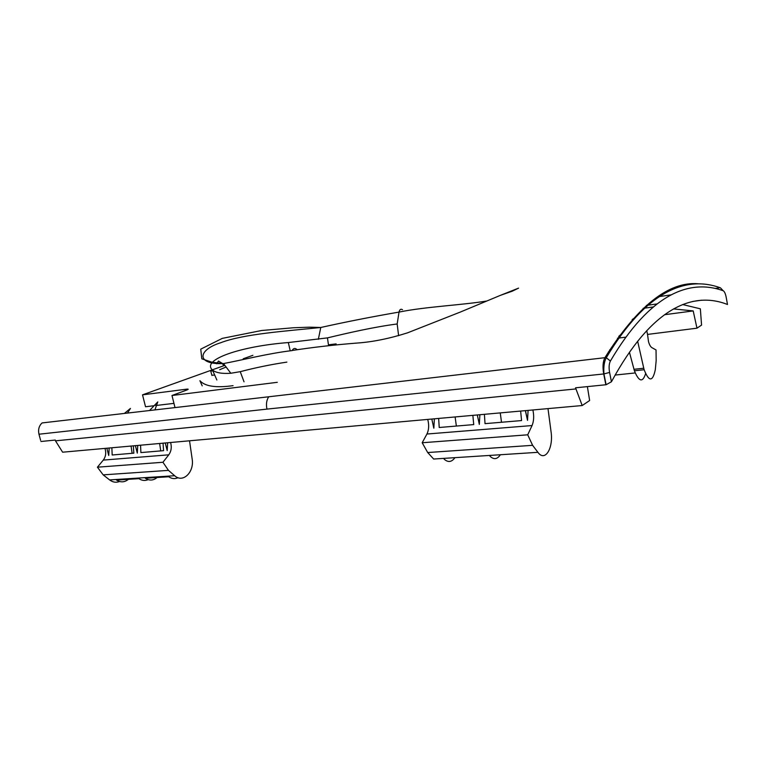 <?xml version="1.0" encoding="UTF-8"?>
<svg xmlns="http://www.w3.org/2000/svg" width="766" height="766" viewBox="0 0 766 766"><rect width="100%" height="100%" fill="white"/><g stroke="black" fill="none" stroke-linecap="round" stroke-linejoin="round"><path stroke-width="1.15" d="M226.114 367.019L219.698 369.7M212.814 370.811L210.746 371.108L211.933 375.464M336.13 343.886L328.442 344.815M233.065 385.652C216.031 388.036 204.982 386.39 199.907 380.692L202.195 385.853M286.867 362.117C271.47 364.405 255.93 367.584 240.246 371.673L230.834 373.253C222.025 373.865 215.907 372.803 212.488 370.055C200.884 359.599 241.481 346.127 288.313 342.555L290.228 350.771M292.076 350.589C268.062 353.432 242.487 360.02 223.49 363.572C196.086 364.827 197.226 350.072 220.618 342.766C243.454 333.947 285.392 331.171 320.772 327.484C345.839 321.902 371.922 316.77 399.029 312.088L397.171 323.97C373.233 327.101 347.965 332.98 327.465 337.883L288.313 342.555M608.415 351.891L608.788 353.586M629.432 352.236L634.392 370.773C638.911 381.794 642.636 382.809 645.547 373.827M637.638 341.215L643.766 368.235L633.961 369.298M673.515 308.918L693.201 310.919L696.974 328.183L647.529 334.416L648.496 341.588C649.386 344.767 650.516 346.787 651.876 347.63L656.041 349.957L656.165 360.69L655.294 369.758C652.689 381.956 648.965 381.947 644.139 369.739L643.766 368.235M647.529 334.416L646.734 330.644M547.996 408.604L551.032 431.564C553.617 448.167 544.999 462.386 537.914 452.323L532.609 445.324L527.717 434.81L532.054 425.551C533.883 421.137 534.161 415.948 532.877 409.963M520.631 411.064L521.579 420.572L485.022 423.646L484.409 414.32M489.857 455.416L489.981 456.22C493.831 459.849 497.297 459.351 500.38 454.736M500.255 412.893L501.51 422.267M472.852 415.354L473.733 424.594L439.224 427.495L438.65 418.428M444.002 458.374L444.127 459.15C448.091 462.664 451.701 462.166 454.937 457.666M455.119 416.943L456.354 426.059M537.914 452.323L433.652 459.035L427.696 452.534L422.19 442.748L426.93 434.025C428.931 429.86 429.19 424.986 427.725 419.404M119.525 481.508C116.097 482.839 112.793 482.302 109.605 479.918L103.171 474.863L97.426 467.193L103.286 460.098C105.785 456.718 106.35 452.811 104.971 448.388M127.491 413.056L130.44 408.45L124.408 413.41M148.135 479.65C145.013 480.971 141.93 480.646 138.885 478.664L116.556 480.09C120.999 482.81 125.212 482.331 129.167 478.654M131.063 446.051L132.125 453.309M111.874 447.775L112.171 454.994L133.839 453.166L133.351 445.841M154.914 409.906L157.786 401.911L149.542 410.519M178.057 477.706C174.916 479.143 171.795 478.827 168.692 476.758L145.329 478.252C149.763 481.038 153.947 480.55 157.863 476.806M159.644 443.485L160.726 450.906M140.571 445.199L140.887 452.582L163.56 450.667L163.053 443.179M170.598 442.499C171.881 447.172 171.268 451.279 168.779 454.822L103.286 460.098M189.537 440.795L192.142 458.891C194.507 471.99 182.95 483.47 174.667 475.724L168.453 470.372L162.938 462.262L168.779 454.822M297.208 349.756C295.207 347.831 293.512 348.08 292.124 350.493C312.585 347.324 334.206 344.853 356.966 343.063C372.535 342 389.406 338.591 407.569 332.827L460.385 312.04L500.543 295.293L518.572 288.131L512.224 291.204L500.6 295.274M527.717 434.81L422.19 442.748M532.609 445.324L427.696 452.534M168.453 470.372L103.171 474.863M162.938 462.262L97.426 467.193M40.608 440.326L38.98 434.217L266.961 409.111C265.946 404.257 266.53 400.139 268.722 396.778L42.101 422.928C39.018 425.781 37.974 429.544 38.98 434.217L38.875 433.786M726.12 296.969L727.499 304.485C692.933 290.908 651.856 307.3 611.44 381.774L606.097 384.733L575.534 387.807L582.198 405.54L62.621 452.199L55.487 440.843L575.764 388.946M135.4 445.659L137.296 453.099L137.746 445.448M165.274 442.978L167.189 450.59L167.649 442.767M431.813 419.04L433.834 428.223L434.379 418.81M477.304 414.952L479.325 424.402L479.889 414.722M525.486 410.633L527.515 420.362L525.38 410.633M528.09 410.394L527.515 420.362M106.847 448.225L108.734 455.492L109.174 448.014M615.146 375.062L635.148 372.946M609.717 349.813L611.239 349.631M632.17 319.556L635.627 317.229M682.65 304.542L700.354 308.822L701.56 325.09L696.974 328.183M55.487 440.843L55.286 440.057L40.924 441.494M582.198 405.54L589.638 400.522L587.378 386.619M625.449 337.203L617.463 338.208M618.746 336.408L623.112 332.358M664.515 314.721L693.201 310.919M154.081 405.731L145.53 406.756L142.514 394.844L224.85 365.353M243.195 358.785L252.885 355.319M186.799 390.018L186.588 389.176L142.514 394.844M173.949 403.366L155.613 405.549M186.588 389.176C188.675 388.956 188.742 389.243 186.77 390.028L171.986 395.505L277.302 382.311M175.012 407.598L171.986 395.505M214.7 375.081L211.866 375.225M212.488 370.055L216.855 379.965M397.171 323.98L398.607 335.69M230.834 373.253L223.49 363.572L212.306 362.308L201.822 358.814L200.749 349.143L222.312 338.371L261.599 330.51L293.512 327.752L309.579 327.178L320.772 327.484L318.34 339.328M486.621 301.038C461.841 305.146 425.791 306.63 399.029 312.088C399.632 309.464 400.79 308.669 402.504 309.713M532.054 425.551L426.93 434.025M174.667 475.724L109.605 479.918M719.418 287.815L715.377 288.409M671.064 294.872L657.726 296.806M698.152 283.774C668.747 281.256 637.657 305.902 604.891 357.693L268.722 396.778M726.178 297.237C725.44 293.57 724.435 291.406 723.181 290.735C689.477 278.613 650.056 293.665 610.397 361.045L606.289 357.741L604.891 357.693C602.899 361.6 602.507 367.019 603.713 373.961L266.961 409.111M610.397 361.045C609.018 363.793 608.75 367.584 609.592 372.439L611.44 381.774M609.592 372.439L603.713 373.961L605.858 384.762M216.692 363.773L218.473 361.054L222.274 363.343M222.379 363.486L223.643 365.66M701.723 300.186L692.655 301.459M653.331 306.946L643.124 308.363M723.181 290.735L720.404 287.815C686.46 275.425 646.571 290.266 606.279 357.741C604.202 361.562 603.426 366.962 603.943 373.932L606.097 384.733M240.246 371.673L244.038 381.832M327.465 337.883L328.557 345.61M646.427 305.414L657.075 303.93M644.139 369.739L634.392 370.773"/></g></svg>

